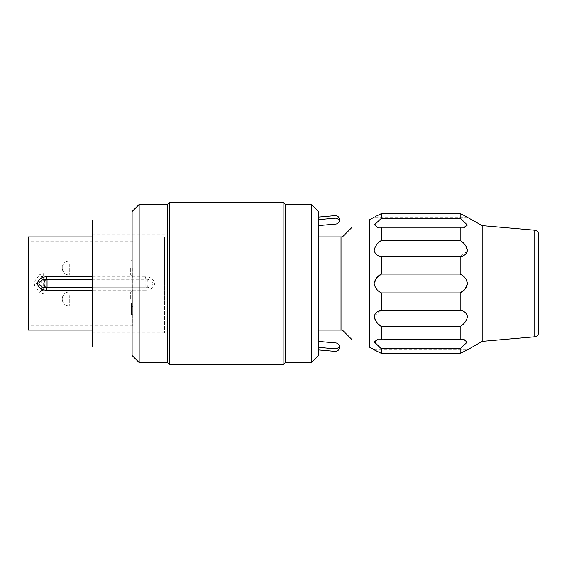 <?xml version="1.0" encoding="UTF-8"?>
<svg xmlns="http://www.w3.org/2000/svg" width="567" height="567" viewBox="0 0 567 567"><rect width="100%" height="100%" fill="white"/><g stroke="black" fill="none" stroke-linecap="round" stroke-linejoin="round"><path stroke-width="0.43" stroke-dasharray="2.83 2.13" d="M164.572 237.835L164.572 332.907L164.572 237.835M92.577 237.835L92.577 332.907L92.577 237.835M169.512 364.666L169.512 202.334M283.146 202.334L283.146 364.666M285.265 362.554L285.265 204.446M311.382 204.446L311.382 362.554M318.434 347.337L318.434 341.412L318.434 349.924L318.434 347.337L335.005 348.847L335.005 351.37M318.434 330.086L318.434 236.914L318.434 330.086L341.022 330.086L341.022 236.914L342.433 236.914L352.32 227.034M318.434 219.663L318.434 225.588L318.434 217.076L318.434 219.663L335.005 218.153C337.174 218.125 338.641 219.131 339.399 221.173A4.238 4.238 0 0 1 335.749 224.071L318.434 225.588M318.434 355.495L318.434 211.505M139.163 362.554L139.163 204.446M167.393 362.554L167.393 204.446M92.577 347.025L92.577 219.975M132.104 342.213L132.104 219.975L132.104 342.213M132.104 211.505L132.104 355.495M538.65 332.553L538.65 234.447M378.331 227.934L463.693 227.934M461.134 218.912L460.177 218.21L381.478 218.21L381.478 213.553L460.177 213.553L464.983 215.935M467.513 283.493L464.99 277.773L460.177 274.081L381.478 274.081L381.478 256.681L460.177 256.681L467.477 250.947M465.996 246.099L460.177 240.365L381.478 240.365L381.478 227.629M374.149 283.507L376.672 289.227L381.478 292.919L460.177 292.919L460.177 310.319L381.478 310.319L374.185 316.053M375.666 320.901L381.478 326.635L460.177 326.635L460.177 339.371L377.969 339.066M463.331 339.066L460.177 339.371M380.528 348.088L381.478 348.79L460.177 348.79L460.177 353.447L381.478 353.447L376.679 351.065M374.149 349.846L467.513 349.846L464.983 351.065M467.513 217.154L374.149 217.154L376.679 215.935M482.184 341.377L482.184 225.623M369.259 283.5L369.259 339.966L369.259 283.5M369.259 219.975L369.259 347.025M381.478 353.447L381.478 348.79M381.478 339.371L381.478 326.635M381.478 310.319L381.478 292.919M460.177 256.681L460.177 274.081M460.177 227.629L460.177 240.365M460.177 213.553L460.177 218.21M318.434 236.914L341.022 236.914L341.022 330.086L341.022 236.914M352.32 339.966L342.433 330.086L341.022 330.086M130.694 267.971L130.694 275.03L130.694 267.971M130.694 299.029L130.694 291.97L130.694 299.029M131.395 303.118L131.395 314.699L131.395 303.118L132.813 303.118L132.813 314.699L132.813 303.118L131.395 303.118M131.395 306.648L131.395 314.699L131.395 306.648L132.813 306.648L132.813 314.699L132.813 306.648L131.395 306.648M132.813 290.899L43.638 290.899L41.639 289.992L36.238 283.5L41.639 277.008L43.638 276.101L132.813 276.101L132.813 325.848L132.813 276.101M132.813 267.971L132.813 277.15L132.813 267.971M132.813 299.029L132.813 289.85L132.813 299.029M131.395 311.17L132.813 311.17L131.395 311.17M131.395 305.946L132.813 305.946L131.395 305.946M131.395 314.699L132.813 314.699L131.395 314.699M131.395 311.871L132.813 311.871L131.395 311.871M39.64 274.733L43.638 272.925L43.638 294.075L39.64 292.267A2.821 0.425 -43.9 0 0 41.639 289.992L41.639 277.008A2.821 0.425 -136.1 0 0 39.64 274.733L35.253 280.346L34.24 283.5L34.651 285.449L39.64 292.267M47.047 279.262L145.421 279.262C149.227 278.999 151.871 280.438 153.359 283.585C151.758 286.604 149.114 287.986 145.421 287.738L46.792 287.738M145.173 279.262L145.173 287.738A4.238 2.998 90 0 0 148.164 283.5A4.238 2.998 90 0 0 145.173 279.262L145.421 276.845C150.17 276.781 153.31 278.865 154.841 283.089C153.777 287.852 150.638 290.205 145.421 290.155L145.421 287.738L92.577 287.738M28.35 330.086L28.35 236.914M164.572 283.5L164.572 236.914L164.572 283.5M337.032 348.514L338.612 347.302L339.399 345.827A4.238 4.238 0 0 0 335.749 342.929L318.434 341.412M339.59 346.692L339.612 347.146M534.787 230.223L534.787 336.777M69.287 264.442L69.287 275.03L69.287 264.442M69.287 295.499L69.287 306.088L69.287 295.499M132.813 272.925L43.638 272.925M43.638 294.075L132.813 294.075M92.577 276.845L145.421 276.845M145.421 290.155L92.577 290.155M335.005 215.63L335.005 218.153M164.572 234.093L92.577 234.093M164.572 332.907L92.577 332.907M463.331 227.934L378.395 227.934L463.331 227.934M463.267 339.066L378.331 339.066L463.267 339.066M69.287 260.912A7.059 7.059 0 0 0 62.228 267.971A7.059 7.059 0 0 0 69.287 275.03L130.694 275.03L132.813 277.15L130.694 275.03L69.287 275.03A7.059 7.059 0 0 1 62.228 267.971A7.059 7.059 0 0 1 69.287 260.912L130.694 260.912L132.813 258.8L130.694 260.912L69.287 260.912M69.287 291.97A7.059 7.059 0 0 0 62.228 299.029A7.059 7.059 0 0 0 69.287 306.088L130.694 306.088L132.813 308.2L130.694 306.088L69.287 306.088A7.059 7.059 0 0 1 62.228 299.029A7.059 7.059 0 0 1 69.287 291.97L130.694 291.97L132.813 289.85L130.694 291.97L69.287 291.97M132.813 241.152L28.35 241.152M132.813 325.848L28.35 325.848M92.577 330.086L164.572 330.086M92.577 236.914L164.572 236.914"/><path stroke-width="0.85" d="M169.512 202.334L169.512 364.666L283.146 364.666L283.146 202.334L169.512 202.334L167.393 204.446L167.393 362.554L169.512 364.666M285.265 204.446L285.265 362.554L311.382 362.554L311.382 204.446L285.265 204.446L283.146 202.334M311.382 204.446L318.434 211.505L318.434 355.495L311.382 362.554M139.163 362.554L132.104 355.495L132.104 211.505L139.163 204.446L139.163 362.554L167.393 362.554M132.104 219.975L92.577 219.975L92.577 347.025L132.104 347.025M538.65 234.447L538.65 332.553C538.423 334.984 537.14 336.387 534.787 336.777L534.787 230.223C537.14 230.613 538.423 232.016 538.65 234.447M463.693 227.934L467.3 225.12L461.134 218.912M460.177 218.21L460.177 213.553L467.513 217.154L460.177 213.553L381.478 213.553L381.478 218.21L460.177 218.21L467.144 224.787L463.615 227.934L378.047 227.934L374.511 224.801L381.478 218.21L374.518 224.787L378.331 227.934M467.477 250.947L465.996 246.099M381.478 227.629L381.478 240.365C377.502 242.903 375.056 246.213 374.149 250.309C375.014 253.988 377.459 256.114 381.478 256.681C377.502 256.135 375.056 254.023 374.149 250.345C375.014 246.269 377.459 242.945 381.478 240.365L460.177 240.365C464.153 242.903 466.598 246.213 467.513 250.309C466.648 253.988 464.203 256.114 460.177 256.681L381.478 256.681L381.478 274.081L376.694 277.752L374.149 283.507M463.331 339.066L467.151 342.199L460.177 348.79L467.144 342.213L463.615 339.066L460.177 339.371L460.177 326.635L381.478 326.635C377.502 324.097 375.056 320.787 374.149 316.691C375.014 313.012 377.459 310.886 381.478 310.319L460.177 310.319C464.153 310.865 466.598 312.977 467.513 316.655C466.648 320.731 464.203 324.055 460.177 326.635C464.153 324.097 466.598 320.787 467.513 316.691C466.648 313.012 464.203 310.886 460.177 310.319L460.177 292.919L381.478 292.919C377.502 291.14 375.056 288.008 374.149 283.521C375.014 279.042 377.459 275.895 381.478 274.081L460.177 274.081C464.153 275.86 466.598 278.992 467.513 283.479C466.648 287.958 464.203 291.105 460.177 292.919L464.975 289.248L467.513 283.493M374.185 316.053L375.666 320.901M377.969 339.066L374.362 341.88L380.528 348.088M464.983 351.065L460.177 353.447L467.513 349.846L460.177 353.447L381.478 353.447L374.149 349.846L381.478 353.447L381.478 348.79L374.518 342.213L378.047 339.066L460.177 339.371M376.679 351.065L369.259 347.025L369.259 219.975L374.149 217.154M460.177 353.447L460.177 348.79L381.478 348.79M464.983 215.935L482.184 225.623L482.184 341.377L467.513 349.846M381.478 213.553L376.679 215.935M460.177 240.365L460.177 227.629M460.177 274.081L460.177 256.681M381.478 292.919L381.478 310.319M381.478 326.635L381.478 339.371M369.259 227.034L352.32 227.034L342.433 236.914L318.434 236.914M318.434 330.086L342.433 330.086L352.32 339.966L369.259 339.966M341.022 236.914L341.022 330.086M47.047 279.262A4.238 2.998 -90 0 0 44.049 283.5A4.238 2.998 -90 0 0 47.047 287.738L47.047 279.262M46.792 287.738L46.792 290.155C42.05 290.219 38.91 288.135 37.372 283.911C38.436 279.148 41.575 276.795 46.792 276.845L46.792 279.262L92.577 279.262L46.792 279.262C43.099 279.014 40.455 280.396 38.854 283.415C40.342 286.562 42.986 288.001 46.792 287.738L92.577 287.738M92.577 236.914L28.35 236.914L28.35 330.086L92.577 330.086M339.612 219.854L339.399 221.173L339.612 219.854C339.279 217.076 337.741 215.673 335.005 215.63L335.005 218.153C337.181 218.125 338.641 219.131 339.399 221.173A4.238 4.238 0 0 1 335.749 224.071L318.434 225.588M318.434 219.663L335.005 218.153M337.032 348.514L335.005 348.847C337.174 348.875 338.641 347.869 339.399 345.827L339.612 347.153L339.399 345.827A4.238 4.238 0 0 0 335.749 342.929L318.434 341.412M318.434 347.337L335.005 348.847L335.005 351.37C337.741 351.327 339.279 349.924 339.612 347.153M46.792 276.845L92.577 276.845M92.577 290.155L46.792 290.155M285.265 362.554L283.146 364.666M139.163 204.446L167.393 204.446M534.787 230.223L482.184 225.623M534.787 336.777L482.184 341.377M318.434 217.076L335.005 215.63M318.434 349.924L335.005 351.37"/></g></svg>
